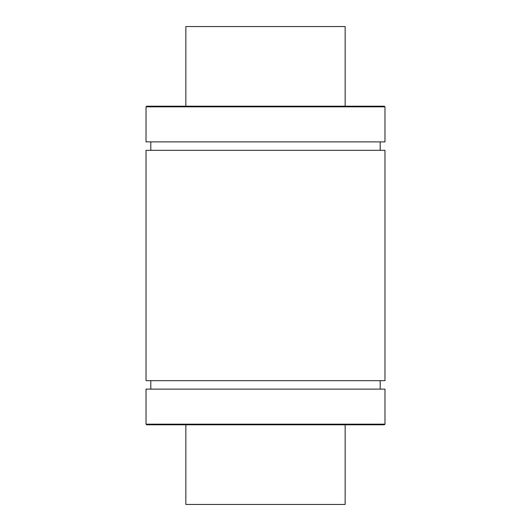 <?xml version="1.0" encoding="UTF-8"?>
<svg xmlns="http://www.w3.org/2000/svg" width="531" height="531" viewBox="0 0 531 531"><rect width="100%" height="100%" fill="white"/><g stroke="black" fill="none" stroke-linecap="round" stroke-linejoin="round"><path stroke-width="0.8" d="M185.85 424.8L185.85 504.45L345.15 504.45L345.15 424.8M345.15 106.2L345.15 26.55L185.85 26.55L185.85 106.2M146.025 424.163L146.025 389.117L384.975 389.117L384.975 424.163L384.338 424.8L146.662 424.8L146.025 424.163L384.975 424.163M265.5 380.674L384.975 380.674L384.975 150.326L146.025 150.326L146.025 380.674L265.5 380.674M384.975 106.837L146.025 106.837L146.025 141.883L384.975 141.883L384.975 106.837L384.338 106.2L265.5 106.2L376.532 106.2M146.025 106.837L146.662 106.2L265.5 106.2L154.468 106.2M380.196 389.117L380.196 380.674M150.804 389.117L150.804 380.674M380.196 150.326L380.196 141.883M150.804 150.326L150.804 141.883"/></g></svg>
